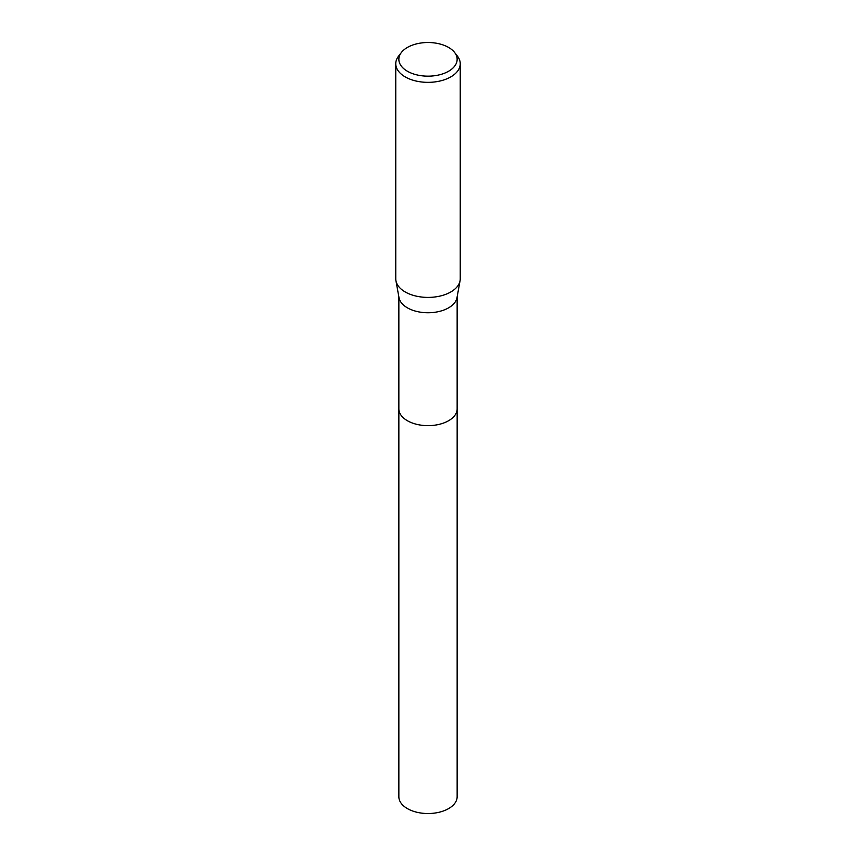 <?xml version="1.0" encoding="UTF-8"?>
<svg xmlns="http://www.w3.org/2000/svg" width="856" height="856" viewBox="0 0 856 856"><rect width="100%" height="100%" fill="white"/><g stroke="black" fill="none" stroke-linecap="round" stroke-linejoin="round"><path stroke-width="1.28" d="M457.147 408.451A29.158 16.831 180 0 1 457.158 408.815A29.147 16.831 180 0 1 448.608 420.713A29.147 16.831 180 0 1 416.851 424.362A29.147 16.831 180 0 1 398.853 408.815A29.158 16.831 180 0 1 398.853 408.451M457.147 408.558A29.147 16.831 180 0 1 448.608 420.713A29.147 16.831 180 0 1 416.637 424.319A29.147 16.831 180 0 1 398.853 408.558M454.6 52.473L457.436 56.132A32.239 18.618 180 0 1 460.239 63.729L460.239 278.789A32.239 18.618 180 0 1 460.068 280.736L456.986 297.685A29.147 16.831 180 0 1 448.608 307.828A29.147 16.831 180 0 1 418.263 311.787A29.147 16.831 180 0 1 399.014 297.685L395.932 280.736A32.239 18.618 180 0 1 395.761 278.789L395.761 63.729A32.239 18.618 180 0 1 398.564 56.132L401.4 52.473A29.136 16.82 180 0 1 407.392 47.444A29.136 16.82 180 0 1 454.6 52.473A29.136 16.82 180 0 1 448.608 71.241A29.136 16.82 180 0 1 411.479 73.199A29.136 16.82 180 0 1 401.4 52.473M460.068 280.736A32.239 18.618 180 0 1 450.802 291.96A32.239 18.618 180 0 1 417.236 296.337A32.239 18.618 180 0 1 395.932 280.736M460.239 63.729A32.239 18.618 180 0 1 450.802 76.89A32.239 18.618 180 0 1 415.663 80.935A32.239 18.618 180 0 1 395.761 63.729M398.843 408.815A29.158 16.831 180 0 0 407.381 420.713A29.158 16.831 180 0 0 439.16 424.362A29.158 16.831 180 0 0 457.158 408.815L457.147 796.69A29.147 16.831 180 0 1 439.149 812.248A29.147 16.831 180 0 1 407.392 808.599A29.147 16.831 180 0 1 398.853 796.69L398.853 296.807M457.147 408.815L457.147 296.807"/></g></svg>
